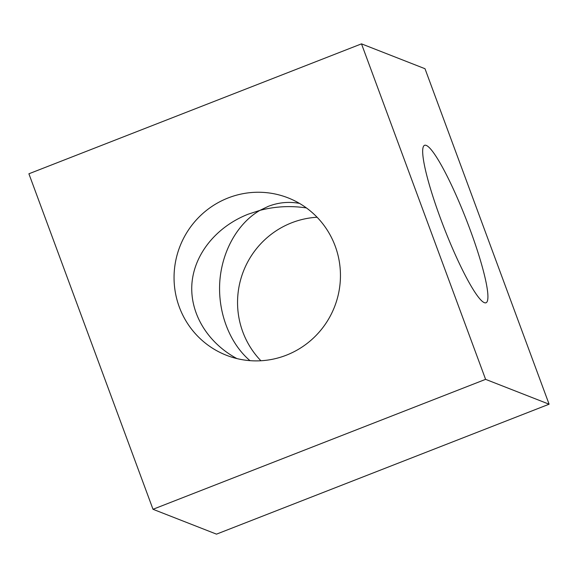 <?xml version="1.0" encoding="UTF-8"?>
<svg xmlns="http://www.w3.org/2000/svg" width="578" height="578" viewBox="0 0 578 578"><rect width="100%" height="100%" fill="white"/><g stroke="black" fill="none" stroke-linecap="round" stroke-linejoin="round"><path stroke-width="0.87" d="M236.901 358.577C207.379 342.682 189.649 313.081 191.932 283.516C194.295 253.959 216.497 226.619 248.244 214.178L259.912 210.37L268.243 206.368C278.473 202.423 288.884 201.433 299.476 203.391M335.204 246.12A84.525 83.001 -68.6 0 0 288.068 197.864A84.525 83.001 -68.6 0 0 179.968 246.307A84.525 83.001 -68.6 0 0 226.431 355.275A84.525 83.001 -68.6 0 0 315.422 336.121A84.525 83.001 -68.6 0 0 335.204 246.12M485.599 379.349L153.004 509.283L28.9 173.79L361.496 43.856L485.599 379.349L549.1 404.21L424.996 68.717L361.496 43.856M153.004 509.283L216.504 534.144L549.1 404.21M317.098 217.241A84.525 83.001 -68.6 0 0 243.468 271.169A84.525 83.001 -68.6 0 0 260.902 360.759M426.21 145.403A84.525 11.842 68.7 0 0 424.541 145.309A84.525 11.842 68.7 0 0 442.315 223.274A84.525 11.842 68.7 0 0 484.386 302.67A84.525 11.842 68.7 0 0 486.055 302.764A84.525 11.842 68.7 0 0 468.281 224.799A84.525 11.842 68.7 0 0 426.21 145.403M249.985 360.65C229.654 343.39 217.798 312.481 219.777 281.905C221.836 251.336 237.587 223.26 259.912 210.37C275.186 206.382 290.683 205.573 306.419 207.936"/></g></svg>
